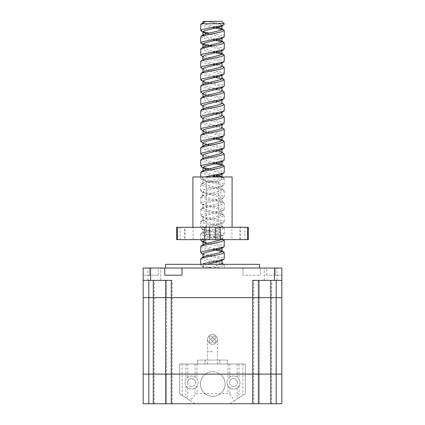<?xml version="1.0" encoding="UTF-8"?>
<svg xmlns="http://www.w3.org/2000/svg" width="425" height="425" viewBox="0 0 425 425"><rect width="100%" height="100%" fill="white"/><g stroke="black" fill="none" stroke-linecap="round" stroke-linejoin="round"><path stroke-width="0.32" stroke-dasharray="2.12 1.59" d="M200.446 384.009A12.341 12.341 0 0 1 205.381 374.138A12.341 12.341 0 0 0 212.787 396.344A12.341 12.341 0 0 0 225.123 384.009A12.341 12.341 0 0 1 212.787 396.344A12.341 12.341 0 0 1 200.446 384.009M212.5 374.112L151.906 374.112L212.5 374.112M212.5 374.138L151.906 374.138L212.5 374.138M212.5 297.638L273.976 297.638L212.5 297.638M281.844 268.026L281.844 275.182L281.844 268.026L260.259 268.026L260.259 275.182L242.983 275.182L260.259 275.182L260.259 268.026L143.156 268.026L149.648 268.026L143.156 268.026L143.156 280.362L172.274 280.362L143.156 280.362L143.156 374.112L205.418 374.112A12.341 12.341 0 0 1 220.155 374.112L205.418 374.112A12.341 12.341 0 0 1 220.155 374.112L259.388 374.112L259.388 297.638L143.156 297.638L148.83 297.638L148.83 280.362L143.156 280.362M259.51 264.323L165.49 264.323M200.749 258.767L203.904 260.222L223.784 264.377L224.251 264.95L221.175 266.379L212.5 268.026L259.51 268.026L165.49 268.026L224.251 268.026L206.752 268.026L212.5 268.026L201.216 265.513L200.749 264.94L202.938 263.734M154.333 268.026L160.751 268.026L154.333 268.026M154.333 280.362L160.751 280.362L154.333 280.362M270.667 268.026L264.249 268.026L270.667 268.026M270.667 280.362L264.249 280.362L270.667 280.362M274.438 268.026L274.438 280.362L281.844 280.362L276.17 280.362L281.844 280.362L281.844 297.638L259.388 297.638L259.388 374.112L281.844 374.112L281.844 297.638L259.388 297.638L259.388 280.362L276.17 280.362L252.726 280.362M258.4 374.112L258.4 280.362M165.612 374.112L165.612 280.362L148.83 280.362M274.438 280.362L253.709 280.362L259.388 280.362L259.388 297.638L166.6 297.638L166.6 374.112L166.6 297.638L148.83 297.638L148.83 374.112M242.983 275.182L242.983 268.026L242.983 275.182M149.648 268.026L158.286 268.026L149.648 268.026L149.648 275.182L158.286 275.182L143.156 275.182L143.156 268.026L143.156 275.182L149.648 275.182L149.648 268.026M171.291 280.362L165.612 280.362M166.6 297.638L166.6 280.362L166.6 297.638M164.741 268.026L164.741 275.182L182.017 275.182L182.017 268.026M275.352 275.182L266.714 275.182L281.844 275.182L275.352 275.182L275.352 268.026L275.352 275.182M276.17 403.75L143.156 403.75L143.156 374.138L281.844 374.138L281.844 403.75L276.17 403.75L276.17 374.138M220.187 374.138A12.341 12.341 0 0 1 225.123 384.009A12.341 12.341 0 0 0 220.187 374.138M166.6 403.75L166.6 374.138L166.6 403.75M165.612 403.75L165.612 374.138M258.4 403.75L258.4 374.138M259.388 403.75L259.388 374.138L259.388 403.75M221.786 21.25L203.214 21.25M222.025 25.548L220.756 24.586L207.703 21.494L224.251 23.72M223.709 23.72L224.251 24.337M212.5 33.591L222.679 35.647L224.251 36.672M212.5 45.927L222.679 47.982L224.251 49.013M201.216 55.755L222.679 60.323L224.251 61.349M215.942 65.004L222.025 66.3M201.216 68.096L222.679 72.659L224.251 73.69M202.975 81.074L222.679 85L224.251 86.031M200.749 86.036L204.149 87.55L223.784 91.635M201.216 92.772L222.679 97.341L224.251 98.366M200.749 98.366L204.016 99.848L223.784 103.966M201.216 105.113L222.679 109.677L224.251 110.707M200.749 110.707L204.537 112.317L223.784 116.301M201.216 117.449L222.679 122.017L224.251 123.043M200.749 123.043L204.037 124.53L223.784 128.637M201.216 129.79L222.679 134.353L224.251 135.384M201.216 142.125L222.679 146.694L224.251 147.719M200.749 147.719L204.234 149.26L223.784 153.319M201.216 154.466L222.679 159.03L224.251 160.06M209.052 168.746L222.679 171.371L224.251 172.401M220.485 176.965L223.784 178.001L224.251 178.569L221.042 180.03L212.5 181.656L222.679 183.712L224.251 184.737L222.679 185.768L212.5 187.823L223.784 190.336L224.251 190.905L220.325 192.546L212.5 193.986L222.679 196.047L224.251 197.078L222.679 198.103L212.5 200.159L223.784 202.672L224.251 203.246L220.522 204.839L212.5 206.327L222.679 208.388L224.251 209.413L222.679 210.444L212.5 212.5L223.784 215.013L224.251 215.587L220.639 217.154L201.216 221.202L200.749 221.76L203.522 223.114L223.784 227.354L224.251 227.922L220.989 229.399L212.5 231.009L222.679 233.065L224.251 234.095L222.679 235.121L212.5 237.177L223.784 239.689L221.489 238.298L222.031 238.977L221.521 239.647M204.526 176.965L202.321 177.538L200.749 178.569L201.216 179.143L212.5 181.656L201.216 184.174L200.749 184.748L203.825 186.177L212.5 187.823L202.321 189.879L200.749 190.905L202.321 191.935L212.5 193.991L201.216 196.504L200.749 197.078L204.08 198.581L212.5 200.159L202.321 202.22L200.749 203.246L202.321 204.276L212.5 206.332L201.216 208.84L200.749 209.413L203.75 210.832L212.5 212.5L202.321 214.556L200.749 215.587L202.321 216.612L222.679 220.724L224.251 221.754L222.679 222.78L202.321 226.897L200.749 227.922L202.321 228.953L212.5 231.009L201.216 233.527L200.749 234.101L203.825 235.53L212.5 237.177L202.321 239.232L200.749 240.263M212.505 243.35L222.679 245.406L224.251 246.431M202.975 253.815L222.679 257.741L224.251 258.772M200.749 24.337L203.825 25.771L212.5 27.418M200.749 36.672L203.867 38.123L212.5 39.759M200.749 49.013L203.803 50.442L212.5 52.094M200.749 61.354L203.809 62.783L212.5 64.435M200.749 73.69L203.761 75.113L212.5 76.776M200.749 135.384L204.143 136.898L212.5 138.47M200.749 160.06L203.91 161.516L212.5 163.147M201.216 166.802L202.975 167.445M200.749 172.401L203.825 173.836L212.5 175.482M200.749 246.436L204.165 247.95L212.5 249.518M221.521 264.323L206.752 268.026C201.758 268.026 201.758 268.026 206.752 268.026C201.758 268.026 201.758 268.026 206.752 268.026L204.244 267.251L201.216 265.513M205.865 21.494L203.054 21.494M202.969 31.785L203.511 32.47M206.752 33.591L220.756 36.927L222.025 37.889M202.969 44.126L203.511 44.811M206.752 45.927L220.756 49.268L222.025 50.23M202.969 56.461L204.244 57.492L220.756 61.604L222.025 62.565M202.969 68.802L204.244 69.833L220.756 73.945L222.025 74.906M206.752 82.944L220.756 86.28L222.025 87.242M206.752 95.28L220.756 98.621L222.025 99.583M202.969 105.82L204.244 106.845L220.756 110.962L222.025 111.918M202.969 118.155L204.244 119.186L220.756 123.298L222.025 124.259M206.752 132.297L220.756 135.639L222.025 136.6M209.073 145.212L220.756 147.974L222.025 148.936M202.969 155.173L204.244 156.203L220.756 160.315L222.025 161.277M202.969 167.514L203.511 168.194L202.969 167.864M206.752 169.315L220.756 172.651L222.025 173.613M211.469 176.965L204.244 178.824L202.969 179.849L203.511 180.535L220.756 184.992L222.031 186.023L220.756 187.048L204.244 191.16L202.969 192.19L204.244 193.216L220.756 197.333L222.031 198.358L220.756 199.389L204.244 203.501L202.969 204.526L204.244 205.557L220.756 209.668L222.031 210.699L220.756 211.724L204.244 215.836L202.969 216.867L204.244 217.898L220.756 222.009L222.031 223.035L220.756 224.065L204.244 228.177L202.969 229.208L204.244 230.233L220.756 234.345L222.031 235.376L220.756 236.401L207.118 239.647M206.752 243.344L220.756 246.686L222.025 247.648M202.969 253.884L204.244 254.91L220.756 259.022L222.025 259.983M207.118 264.323L204.244 265.195L202.969 266.22L203.511 266.905M203.511 22.371L202.969 23.051L204.244 24.082L215.948 26.849M202.975 35.45L204.244 36.417L215.948 39.19M202.975 47.797L204.244 48.758L215.948 51.531M203.511 59.383L202.969 60.068L204.244 61.099L215.948 63.867M218.248 64.435L221.489 65.556L222.031 66.236M203.511 71.724L202.969 72.409L204.244 73.435L215.948 76.208M218.248 76.776L221.489 77.892L222.031 78.577M203.511 84.065L202.969 84.745L204.244 85.776L215.948 88.543M218.248 89.112L221.489 90.233M202.975 97.15L204.244 98.111L215.948 100.884M218.248 101.453L221.489 102.568M203.511 108.742L202.969 109.422L204.244 110.452L215.948 113.22M218.248 113.788L221.489 114.909M203.511 121.077L202.969 121.762L204.244 122.788L215.948 125.561M218.248 126.129L221.489 127.25M202.975 134.162L204.244 135.129L215.948 137.902M203.511 145.754L202.969 146.439M202.975 146.503L204.244 147.47L215.948 150.238M203.511 158.095L202.969 158.78L204.244 159.805L215.948 162.578M203.511 170.436L202.969 171.116L204.244 172.146L215.948 174.914M221.914 176.965L222.031 177.289L220.756 178.314L204.244 182.426L202.969 183.457L204.244 184.482L220.756 188.599L222.031 189.624L220.756 190.655L204.244 194.767L202.969 195.792L204.244 196.823L220.756 200.935L222.031 201.965L220.756 202.991L204.244 207.102L202.969 208.133L204.244 209.164L220.756 213.276L222.031 214.301L220.756 215.332L204.244 219.443L202.969 220.474L204.244 221.499L221.489 225.957L222.031 226.642L220.756 227.667L204.244 231.784L202.969 232.81L204.244 233.84L221.489 238.298M203.511 244.465L202.969 245.151L204.244 246.176L215.948 248.949M221.489 250.633L222.031 251.318M202.969 257.136L204.244 258.517L215.948 261.285M218.248 261.853L221.489 262.974M212.5 344.277A4.935 4.935 0 0 1 207.565 339.341A4.935 4.935 0 0 1 212.5 334.406A4.935 4.935 0 0 1 217.435 339.341A4.935 4.935 0 0 1 212.5 344.277A4.935 4.935 0 0 1 207.565 339.341A4.935 4.935 0 0 1 212.5 334.406A4.935 4.935 0 0 1 217.435 339.341A4.935 4.935 0 0 1 212.5 344.277A4.935 4.935 0 0 0 217.435 339.341A4.935 4.935 0 0 0 212.5 334.406M210.651 342.672A1.482 1.482 0 0 1 209.169 341.195A1.482 1.482 0 0 1 210.651 339.713A1.482 1.482 0 0 1 212.128 341.195A1.482 1.482 0 0 1 210.651 342.672A1.482 1.482 0 0 1 209.169 341.195A1.482 1.482 0 0 1 210.651 339.713A1.482 1.482 0 0 1 212.128 341.195A1.482 1.482 0 0 1 210.651 342.672M210.651 338.969A1.482 1.482 0 0 1 209.169 337.493A1.482 1.482 0 0 1 210.651 336.01A1.482 1.482 0 0 1 212.128 337.493A1.482 1.482 0 0 1 210.651 338.969A1.482 1.482 0 0 1 209.169 337.493A1.482 1.482 0 0 1 210.651 336.01A1.482 1.482 0 0 1 212.128 337.493A1.482 1.482 0 0 1 210.651 338.969M214.349 342.672A1.482 1.482 0 0 1 212.872 341.195A1.482 1.482 0 0 1 214.349 339.713A1.482 1.482 0 0 1 215.831 341.195A1.482 1.482 0 0 1 214.349 342.672A1.482 1.482 0 0 1 212.872 341.195A1.482 1.482 0 0 1 214.349 339.713A1.482 1.482 0 0 1 215.831 341.195A1.482 1.482 0 0 1 214.349 342.672M214.349 338.969A1.482 1.482 0 0 1 212.872 337.493A1.482 1.482 0 0 1 214.349 336.01A1.482 1.482 0 0 1 215.831 337.493A1.482 1.482 0 0 1 214.349 338.969A1.482 1.482 0 0 1 212.872 337.493A1.482 1.482 0 0 1 214.349 336.01A1.482 1.482 0 0 1 215.831 337.493A1.482 1.482 0 0 1 214.349 338.969M182.144 364.018L227.306 364.018L227.306 360.071L197.694 360.071L227.306 360.071L227.306 364.018L245.321 364.018L179.679 364.018L179.679 393.63L195.102 403.75L229.898 403.75L245.321 393.63L234.685 400.605L229.898 394.565L228.012 393.63L196.988 393.63L195.102 394.565L190.315 400.605L179.679 393.63L179.679 364.018L182.144 364.018L182.144 395.25M187.823 387.919L185.938 385.927A6.54 6.54 0 0 1 185.938 379.132L187.823 377.14C190.23 375.652 192.658 375.626 195.102 377.055L196.988 378.935A6.54 6.54 0 0 1 196.988 386.123L195.102 387.998C192.658 389.433 190.23 389.401 187.823 387.919L187.823 398.974M198.066 382.527A6.54 6.54 0 0 1 191.526 389.066A6.54 6.54 0 0 1 184.987 382.527A6.54 6.54 0 0 1 191.526 375.987A6.54 6.54 0 0 1 198.066 382.527M229.898 387.998L228.012 386.123A6.54 6.54 0 0 1 228.012 378.935L229.898 377.055C232.342 375.626 234.77 375.652 237.177 377.14L239.062 379.132A6.54 6.54 0 0 1 239.062 385.927L237.177 387.919C234.77 389.401 232.342 389.433 229.898 387.998L229.898 394.565M240.013 382.527A6.54 6.54 0 0 1 233.474 389.066A6.54 6.54 0 0 1 226.934 382.527A6.54 6.54 0 0 1 233.474 375.987A6.54 6.54 0 0 1 240.013 382.527M229.527 382.527A3.947 3.947 0 0 0 233.474 386.474A3.947 3.947 0 0 0 237.426 382.527A3.947 3.947 0 0 1 233.474 386.474A3.947 3.947 0 0 1 229.527 382.527A3.947 3.947 0 0 1 233.474 378.579A3.947 3.947 0 0 1 237.426 382.527A3.947 3.947 0 0 0 233.474 378.579A3.947 3.947 0 0 0 229.527 382.527M187.574 382.527A3.947 3.947 0 0 0 191.526 386.474A3.947 3.947 0 0 0 195.473 382.527A3.947 3.947 0 0 1 191.526 386.474A3.947 3.947 0 0 1 187.574 382.527A3.947 3.947 0 0 1 191.526 378.579A3.947 3.947 0 0 1 195.473 382.527A3.947 3.947 0 0 0 191.526 378.579A3.947 3.947 0 0 0 187.574 382.527M245.321 364.018L245.321 393.63L245.321 364.018M219.906 360.071L219.906 364.018L219.906 360.071M205.094 360.071L205.094 364.018L205.094 360.071M197.694 360.071L197.694 364.018L197.694 360.071M234.685 400.605L229.898 403.75L195.102 403.75L190.315 400.605M248.365 227.306L247.743 227.306L247.743 239.647L248.365 239.647M223.603 239.647L201.397 239.647L223.603 239.647L218.668 234.712L206.332 234.712L218.668 234.712L218.668 181.9L206.332 181.9L201.397 176.965L223.603 176.965L201.397 176.965M201.397 239.647L206.332 234.712L206.332 181.9L218.668 181.9L223.603 176.965M231.933 239.647L240.571 239.647L231.933 239.647L231.933 227.306L240.571 227.306L231.933 227.306M240.571 239.647L240.571 227.306M184.429 239.647L193.067 239.647L184.429 239.647L184.429 227.306L193.067 227.306L184.429 227.306M193.067 239.647L193.067 227.306M208.181 239.647L216.819 239.647L208.181 239.647L208.181 227.306L216.819 227.306L208.181 227.306M216.819 239.647L216.819 227.306M232.093 227.306L192.907 227.306L232.093 227.306M244.938 227.306L239.827 227.306L239.827 239.647L244.938 239.647L244.938 227.306L247.743 227.306M244.938 239.647L247.743 239.647M192.907 176.965L232.093 176.965M239.827 227.306L180.062 227.306L180.062 239.647L185.173 239.647L185.173 227.306M176.635 239.647L177.257 239.647L177.257 227.306L180.062 227.306M177.257 227.306L176.635 227.306M177.257 239.647L180.062 239.647M239.827 239.647L185.173 239.647M276.17 374.112L276.17 280.362M271.724 374.112L271.724 280.362M253.709 374.112L253.709 280.362M172.274 374.112L172.274 280.362M154.259 374.112L154.259 280.362M150.562 268.026L150.562 280.362M172.274 403.75L172.274 374.138M253.709 403.75L253.709 374.138M148.83 403.75L148.83 374.138M154.259 403.75L154.259 374.138M271.724 403.75L271.724 374.138M212.5 351.682L207.565 351.682L212.5 351.682M239.062 364.018L239.062 379.132M237.177 364.018L237.177 377.14M237.177 387.919L237.177 398.974M239.062 385.927L239.062 397.736M228.012 386.123L228.012 393.63M228.012 364.018L228.012 378.935M229.898 364.018L229.898 377.055M196.988 386.123L196.988 393.63M195.102 387.998L195.102 394.565M195.102 364.018L195.102 377.055M196.988 364.018L196.988 378.935M187.823 364.018L187.823 377.14M185.938 364.018L185.938 379.132M185.938 385.927L185.938 397.736M242.856 364.018L242.856 395.25M147.921 280.362L147.921 268.026L147.921 280.362M264.249 280.362L264.249 268.026L264.249 280.362M160.751 280.362L160.751 268.026L160.751 280.362M277.079 280.362L277.079 268.026L277.079 280.362M158.286 275.182L158.286 268.026M266.714 275.182L266.714 268.026M224.251 178.569L224.251 184.737M224.251 190.905L224.251 197.078M224.251 203.246L224.251 209.413M224.251 215.587L224.251 221.754M224.251 227.922L224.251 234.095M200.749 176.965L200.749 178.569M200.749 184.748L200.749 190.905M200.749 197.078L200.749 203.246M200.749 209.413L200.749 215.587M200.749 221.76L200.749 227.922M200.749 234.101L200.749 239.647M200.749 264.323L200.749 264.94M224.251 264.95L224.251 268.026M203.511 57.147L202.969 56.817M203.511 69.488L202.969 69.153M203.511 106.5L202.969 106.17M203.511 118.841L202.969 118.511M203.511 131.182L202.969 130.847M203.511 155.858L202.969 155.523M203.511 180.535L201.216 179.143M221.489 186.702L223.784 185.311M203.511 192.876L201.216 191.484M221.489 199.043L223.784 197.652M203.511 205.211L201.216 203.819M221.489 211.379L223.784 209.992M203.511 217.552L201.216 216.16M221.489 223.72L223.784 222.328M203.511 229.888L201.216 228.496M221.489 236.061L223.784 234.669M203.511 254.564L202.969 254.235M202.969 268.026L202.969 266.22M202.969 60.068L202.969 59.718M202.969 72.409L202.969 72.053M202.969 84.745L202.969 84.394M202.969 109.422L202.969 109.071M202.969 121.762L202.969 121.412M222.031 124.679L222.031 124.328M202.969 134.103L202.969 133.748M202.969 158.78L202.969 158.424M202.969 171.116L202.969 170.765M222.031 177.289L222.031 176.965M222.031 174.032L222.031 173.682M202.969 183.457L202.969 179.849M222.031 189.624L222.031 186.023M202.969 195.792L202.969 192.19M222.031 201.965L222.031 198.358M202.969 208.133L202.969 204.526M222.031 214.301L222.031 210.699M202.969 220.474L202.969 216.867M222.031 226.642L222.031 223.035M202.969 232.81L202.969 229.208M222.031 238.977L222.031 235.376M202.969 245.151L202.969 244.795M201.216 233.516L203.511 232.124M223.784 227.348L221.489 225.957M201.216 221.181L203.511 219.789M223.784 215.008L221.489 213.621M201.216 208.84L203.511 207.448M223.784 202.672L221.489 201.28M201.216 196.504L203.511 195.112M223.784 190.331L221.489 188.939M201.216 184.163L203.511 182.771M223.784 177.995L222.084 176.965M222.031 78.227L221.489 77.892M222.031 65.886L221.489 65.556M207.565 364.018L207.565 339.341M217.435 364.018L217.435 339.341"/><path stroke-width="0.64" d="M165.49 268.026L165.49 264.323L259.51 264.323L259.51 268.026M258.4 374.112L165.612 374.112L165.612 297.638L281.844 297.638L281.844 280.362L252.726 280.362L252.726 297.638L281.844 297.638L281.844 374.112L258.4 374.112L258.4 280.362M165.612 374.112L143.156 374.112L143.156 297.638L165.612 297.638L165.612 280.362M148.83 374.112L148.83 297.638L143.156 297.638L143.156 268.026L281.844 268.026L281.844 280.362L281.844 268.026M143.156 280.362L171.291 280.362L171.291 297.638L252.726 297.638L252.726 374.112M164.741 268.026L164.741 275.182L182.017 275.182L182.017 268.026M148.83 280.362L148.83 297.638L171.291 297.638L171.291 374.112M148.83 374.138L143.156 374.138L143.156 403.75L148.83 403.75L148.83 374.138L281.844 374.138L281.844 403.75L148.83 403.75M165.612 403.75L165.612 374.138M258.4 403.75L258.4 374.138M203.054 21.494L221.786 21.25L224.251 23.72L201.216 23.763L200.749 24.337L200.749 30.504L202.321 31.53L208.521 32.927M224.251 23.72L223.784 24.91L222.679 25.362L212.5 27.418L223.784 29.931L224.251 30.504L220.639 32.087L201.216 36.104L200.749 36.672L200.749 42.845L201.216 43.419L212.5 45.927L201.216 48.45L200.749 49.013L200.749 55.181L202.969 56.817M224.251 30.504L224.251 36.672L223.784 37.246L212.5 39.753L223.784 42.266L224.251 42.84L221.319 44.242L212.5 45.932M224.251 42.84L224.251 49.013L223.784 49.587L212.5 52.094L223.784 54.612L224.251 55.181L221.016 56.663L201.216 60.775L200.749 61.354L200.749 67.522L202.969 69.153M224.251 55.181L224.251 61.349L223.784 61.928L212.5 64.435L215.942 65.004M222.025 66.3L223.784 66.948L224.251 67.522L221.197 68.951L201.216 73.116L200.749 73.69L200.749 79.858L201.216 80.431L202.975 81.074M224.251 67.522L224.251 73.69L223.784 74.263L212.5 76.776L223.784 79.294L224.251 79.863L220.596 81.43L201.216 85.468L200.749 86.036L200.749 92.198L203.511 94.164L206.752 95.28M224.251 79.863L224.251 86.031L223.784 86.604L202.321 91.168L200.749 92.198M223.784 91.635L224.251 92.198L221.228 93.622L201.216 97.798L200.749 98.366L200.749 104.534L202.969 106.17M224.251 92.198L224.251 98.366L223.784 98.94L202.321 103.509L200.749 104.534M201.216 110.133L204.244 108.396L220.756 104.284L222.031 103.254L221.489 102.568L224.251 104.539L221.239 105.958L201.216 110.133L200.749 110.707L200.749 116.875L202.969 118.511M224.251 104.539L224.251 110.707L223.784 111.281L202.321 115.844L200.749 116.875M201.216 122.469L204.244 120.732L220.756 116.62L222.031 115.595L221.489 114.909L224.251 116.875L220.788 118.416L201.216 122.469L200.749 123.043L200.749 129.216L202.969 130.847M224.251 116.875L224.251 123.043L223.784 123.617L202.321 128.185L200.749 129.216M201.216 134.81L204.244 133.073L220.756 128.961L222.031 127.93L221.489 127.25L224.251 129.216L220.835 130.741L201.216 134.81L200.749 135.384L200.749 141.552L204.244 143.863L209.073 145.212M224.251 129.216L224.251 135.384L223.784 135.957L212.5 138.47L223.784 140.978L224.251 141.552L220.899 143.055L201.216 147.151L200.749 147.719L200.749 153.893L202.969 155.523M224.251 141.552L224.251 147.719L223.784 148.298L202.321 152.862L200.749 153.893M215.948 150.238L220.756 151.582L224.251 153.893L221.186 155.327L201.216 159.492L200.749 160.06L200.749 166.228L202.969 167.864M224.251 153.893L224.251 160.06L223.784 160.634L212.5 163.147L223.784 165.654L224.251 166.228L220.745 167.774L201.216 171.827L200.749 172.401L200.749 176.965M224.251 166.228L224.251 172.401L223.784 172.975L212.5 175.482L220.485 176.965M223.715 239.647L224.251 240.263L221.101 241.719L201.216 245.852L200.749 246.436L200.749 252.599L201.216 253.178L202.975 253.815M224.251 240.263L224.251 246.431L223.784 247.005L212.5 249.518L223.784 252.036L224.251 252.604L221.149 254.044L201.216 258.203L200.749 258.767L200.749 264.323M224.251 252.604L224.251 258.772L223.784 259.346L202.938 263.734M212.5 27.418L202.321 29.474L200.749 30.504M212.5 39.753L202.321 41.815L200.749 42.845M212.5 52.1L202.321 54.156L200.749 55.181M212.5 64.446L202.321 66.491L200.749 67.522M212.5 76.776L202.321 78.832L200.749 79.858M212.5 138.476L202.321 140.526L200.749 141.552M212.5 163.147L202.321 165.203L200.749 166.228M202.975 167.445L209.052 168.746M212.5 175.482L204.526 176.965M200.749 239.647L201.216 240.837L206.391 242.271M212.5 249.518L202.321 251.573L200.749 252.599M207.703 21.494L205.865 21.494L201.291 23.72M202.969 23.051L202.969 21.494L205.865 21.494L201.216 23.758M222.025 25.548L220.756 26.647L204.244 30.759L202.969 31.785L202.975 35.45M201.216 31.078L204.244 32.815L206.752 33.591M222.025 37.889L220.756 38.983L204.244 43.095L202.969 44.126L202.975 47.797M201.216 43.419L204.244 45.151L206.752 45.927M222.025 50.23L220.756 51.324L204.244 55.436L202.969 56.461L202.969 60.068M222.025 62.565L220.756 63.66L204.244 67.772L202.969 68.802L202.969 72.409M222.025 74.906L220.756 76.001L204.244 80.113L202.969 81.143L203.511 81.823L206.752 82.944M222.025 87.242L220.756 88.336L204.244 92.453L202.969 93.479L203.511 94.164M222.025 99.583L220.756 100.677L204.244 104.789L202.969 105.82L202.969 109.422M222.025 111.918L220.756 113.018L204.244 117.13L202.969 118.155L202.969 121.762M222.025 124.259L220.756 125.354L204.244 129.466L202.969 130.496L203.511 131.182L206.752 132.297M222.025 136.6L220.756 137.695L204.244 141.807L202.969 142.837L203.511 143.517M222.025 148.936L220.756 150.03L204.244 154.148L202.969 155.173L202.969 158.78M222.025 161.277L220.756 162.371L204.244 166.483L202.969 167.514L202.969 171.116M203.511 168.194L206.752 169.315M222.025 173.613L220.756 174.712L211.469 176.965M207.118 239.647L204.244 240.518L202.969 241.543L203.511 242.229L206.752 243.344M222.025 247.648L220.756 248.742L204.244 252.854L202.969 253.884L202.969 257.486L204.244 256.461L220.756 252.349L222.031 251.318L222.031 247.711M222.025 259.983L220.756 261.083L207.118 264.323M215.948 26.849L221.489 28.539L222.031 29.224L220.756 30.249L204.244 34.361L202.969 35.392M215.948 39.19L221.489 40.874L222.031 41.56L220.756 42.59L204.244 46.702L202.969 47.727M215.948 51.531L221.489 53.215L222.031 53.901L220.756 54.926L204.244 59.038L201.216 60.775M215.948 63.867L218.248 64.435M222.031 62.634L222.031 66.236L220.756 67.267L204.244 71.379L201.216 73.116M215.948 76.208L218.248 76.776M222.031 74.97L222.031 78.577L220.756 79.603L204.244 83.72L201.216 85.452M215.948 88.543L218.248 89.112M223.784 91.625L221.489 90.233L222.031 90.913L220.756 91.943L204.244 96.055L202.975 97.15M215.948 100.884L218.248 101.453M215.948 113.22L218.248 113.788M215.948 125.561L218.248 126.129M203.511 133.418L202.975 134.162M215.948 137.902L221.489 139.586L222.031 140.271L220.756 141.297L204.244 145.414L201.216 147.146M202.969 142.837L202.975 146.503M221.489 151.927L222.031 152.607L220.756 153.637L204.244 157.749L201.216 159.487M215.948 162.578L221.489 164.262L222.031 164.948L220.756 165.978L204.244 170.09L201.216 171.822M215.948 174.914L220.756 176.258L221.914 176.965M221.521 239.647L204.244 244.12L201.216 245.857M215.948 248.949L220.756 250.288L223.784 252.025M215.948 261.285L218.248 261.853M223.784 264.366L221.489 262.974L222.031 263.659L221.521 264.323M248.365 227.306L248.365 239.647L247.536 239.647L247.536 227.306L248.365 227.306M232.093 227.306L232.093 176.965L192.907 176.965L192.907 227.306M215.305 227.306L220.208 227.306L220.208 239.647L215.305 239.647L215.305 227.306L209.695 227.306L209.695 239.647L204.792 239.647L204.792 227.306L209.695 227.306M215.305 239.647L209.695 239.647M177.464 227.306L177.464 239.647L176.635 239.647L176.635 227.306L204.792 227.306M220.208 227.306L247.536 227.306M177.464 239.647L204.792 239.647M220.208 239.647L247.536 239.647M270.741 374.112L270.741 280.362M276.17 374.112L276.17 280.362M153.276 374.112L153.276 280.362M150.562 268.026L150.562 280.362M274.438 268.026L274.438 280.362M153.276 403.75L153.276 374.138M252.726 403.75L252.726 374.138M171.291 403.75L171.291 374.138M276.17 403.75L276.17 374.138M270.741 403.75L270.741 374.138M221.489 26.302L223.784 24.91M221.489 38.638L223.784 37.246M221.489 50.979L223.784 49.587M221.489 63.314L223.784 61.928M221.489 75.655L223.784 74.263M203.511 81.823L201.216 80.431M221.489 87.996L223.784 86.604M221.489 100.332L223.784 98.94M221.489 112.673L223.784 111.281M221.489 125.008L223.784 123.617M221.489 137.349L223.784 135.957M221.489 149.685L223.784 148.298M221.489 162.026L223.784 160.634M221.489 174.367L223.784 172.975M203.511 242.229L201.216 240.837M221.489 248.397L223.784 247.005M202.969 254.235L201.216 253.178M221.489 260.738L223.784 259.346M222.031 29.224L222.031 25.617M222.031 41.56L222.031 37.958M222.031 53.901L222.031 50.293M202.969 84.745L202.969 81.143M222.031 90.913L222.031 87.311M202.969 97.086L202.969 93.479M222.031 103.254L222.031 99.647M222.031 115.595L222.031 111.988M222.031 127.93L222.031 124.328M202.969 134.103L202.969 130.496M222.031 140.271L222.031 136.664M222.031 152.607L222.031 149.005M222.031 164.948L222.031 161.341M222.031 177.289L222.031 173.682M202.969 245.151L202.969 241.543M222.031 263.659L222.031 260.052M201.216 258.198L203.511 256.806M222.084 176.965L221.489 176.603M223.784 165.654L221.489 164.262M223.784 140.978L221.489 139.586M201.216 97.793L203.511 96.401M223.784 79.284L222.031 78.227M223.784 66.948L222.031 65.886M223.784 54.607L221.489 53.215M201.216 48.439L203.511 47.047M223.784 42.266L221.489 40.874M201.216 36.098L203.511 34.707M223.784 29.931L221.489 28.539"/></g></svg>
